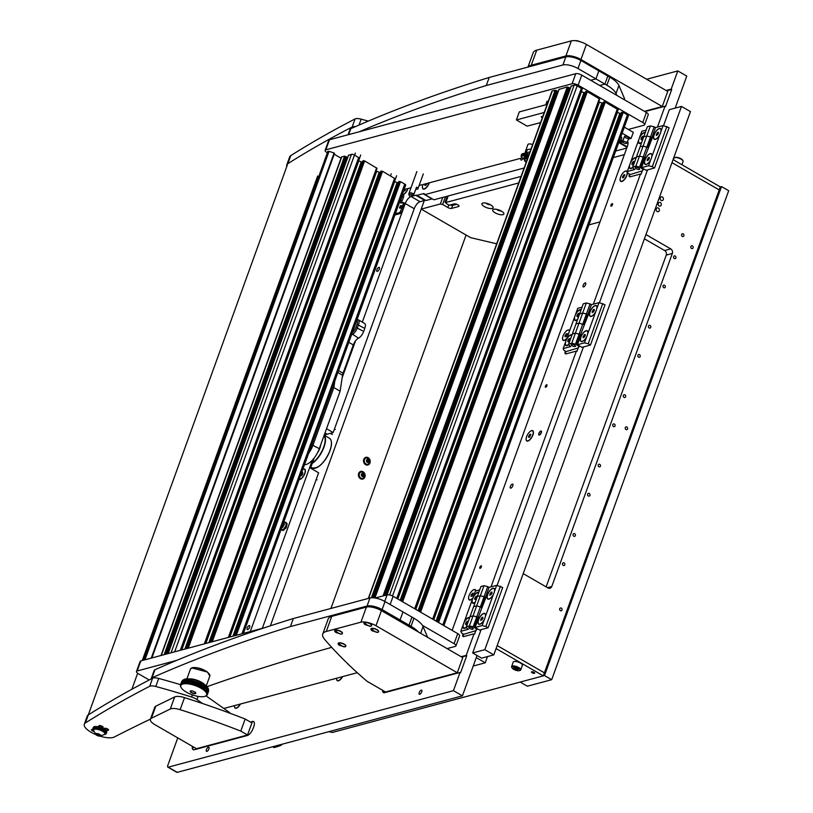 <?xml version="1.0" encoding="UTF-8"?>
<svg xmlns="http://www.w3.org/2000/svg" width="813" height="813" viewBox="0 0 813 813"><rect width="100%" height="100%" fill="white"/><g stroke="black" fill="none" stroke-linecap="round" stroke-linejoin="round"><path stroke-width="1.22" d="M612.169 203.657A1.433 0.6 -60 0 0 611.061 204.856A1.433 0.6 -60 0 0 611 206.146A1.433 0.6 -60 0 0 611.254 206.167A1.433 0.6 -60 0 0 612.372 204.957A1.433 0.6 -60 0 0 612.433 203.677A1.433 0.6 -60 0 0 612.169 203.657M546.61 384.752A1.433 0.6 -60 0 0 545.503 385.951A1.433 0.6 -60 0 0 545.442 387.242A1.433 0.6 -60 0 0 545.706 387.262A1.433 0.6 -60 0 0 546.814 386.053A1.433 0.6 -60 0 0 546.875 384.773A1.433 0.6 -60 0 0 546.61 384.752M481.062 565.848A1.433 0.6 -60 0 0 479.944 567.047A1.433 0.6 -60 0 0 479.883 568.338A1.433 0.6 -60 0 0 480.148 568.358A1.433 0.6 -60 0 0 481.255 567.149A1.433 0.6 -60 0 0 481.316 565.868A1.433 0.6 -60 0 0 481.062 565.848M208.413 747.269A2.348 0.986 -60 0 0 206.583 749.24A2.348 0.986 -60 0 0 206.492 751.354A2.348 0.986 -60 0 0 206.919 751.385A2.348 0.986 -60 0 0 208.738 749.413A2.348 0.986 -60 0 0 208.839 747.299A2.348 0.986 -60 0 0 208.413 747.269M421.225 690.176A2.348 0.986 -60 0 0 419.406 692.158A2.348 0.986 -60 0 0 419.305 694.261A2.348 0.986 -60 0 0 419.732 694.302A2.348 0.986 -60 0 0 421.551 692.32A2.348 0.986 -60 0 0 421.652 690.207A2.348 0.986 -60 0 0 421.225 690.176M540.838 431.032A2.287 0.965 -60 0 0 539.06 432.963A2.287 0.965 -60 0 0 538.968 435.026A2.287 0.965 -60 0 0 539.385 435.057A2.287 0.965 -60 0 0 541.153 433.126A2.287 0.965 -60 0 0 541.255 431.063A2.287 0.965 -60 0 0 540.838 431.032M378.828 267.386A2.287 0.965 -60 0 0 377.049 269.316A2.287 0.965 -60 0 0 376.958 271.379A2.287 0.965 -60 0 0 377.374 271.41A2.287 0.965 -60 0 0 379.143 269.479A2.287 0.965 -60 0 0 379.244 267.416A2.287 0.965 -60 0 0 378.828 267.386M249.174 625.553A2.287 0.965 -60 0 0 247.396 627.484A2.287 0.965 -60 0 0 247.304 629.547A2.287 0.965 -60 0 0 247.721 629.577A2.287 0.965 -60 0 0 249.489 627.646A2.287 0.965 -60 0 0 249.591 625.583A2.287 0.965 -60 0 0 249.174 625.553M585.126 282.894A2.287 0.965 -60 0 0 583.358 284.824A2.287 0.965 -60 0 0 583.256 286.887A2.287 0.965 -60 0 0 583.673 286.918A2.287 0.965 -60 0 0 585.451 284.987A2.287 0.965 -60 0 0 585.543 282.924A2.287 0.965 -60 0 0 585.126 282.894M512.292 484.111A2.287 0.965 -60 0 0 510.513 486.042A2.287 0.965 -60 0 0 510.422 488.105A2.287 0.965 -60 0 0 510.838 488.135A2.287 0.965 -60 0 0 512.607 486.204A2.287 0.965 -60 0 0 512.708 484.142A2.287 0.965 -60 0 0 512.292 484.111M429.071 182.884A5.721 2.419 -60 0 1 424.173 188.829A5.721 2.419 -60 0 1 423.136 188.748A5.721 2.419 -60 0 1 422.994 184.521A5.945 2.51 -60 0 0 424.193 189.083A5.945 2.51 -60 0 0 424.467 188.992A5.945 2.51 -60 0 0 429.315 182.823M240.191 704.099A5.721 2.419 -60 0 1 236.248 707.971A5.721 2.419 -60 0 1 235.211 707.889A5.721 2.419 -60 0 1 234.561 705.613A5.945 2.51 -60 0 0 236.268 708.225A5.945 2.51 -60 0 0 236.542 708.133A5.945 2.51 -60 0 0 240.455 704.028M303.971 469.142L302.802 469.416A5.945 2.51 -60 0 0 302.782 469.426A22.866 9.654 -60 0 0 302.995 469.375M299.113 479.558A5.945 2.51 -60 0 0 299.845 479.518A5.945 2.51 -60 0 0 300.119 479.426A5.945 2.51 -60 0 0 303.91 475.544A5.945 2.51 -60 0 0 305.383 470.31A5.945 2.51 -60 0 0 304.418 469.02M524.558 159.937A5.945 2.51 -60 0 0 526.346 161.685A5.945 2.51 -60 0 0 526.428 161.655A5.721 2.419 -60 0 1 525.554 161.502A5.721 2.419 -60 0 1 525.432 161.411M336.684 678.215A5.945 2.51 -60 0 0 338.421 680.816A5.945 2.51 -60 0 0 338.696 680.735A5.945 2.51 -60 0 0 342.608 676.629M620.644 176.909A5.945 2.51 -60 0 0 621.843 181.482A5.945 2.51 -60 0 0 622.118 181.39A5.945 2.51 -60 0 0 625.908 177.508A5.945 2.51 -60 0 0 627.382 172.285A5.945 2.51 -60 0 0 625.634 171.015A5.945 2.51 -60 0 0 622.758 173.24M475.656 590.98A5.721 2.419 -60 0 0 475.005 589.781L475.27 589.933A5.721 2.419 -60 0 1 475.89 590.909A5.945 2.51 -60 0 0 475.879 590.807A5.945 2.51 -60 0 0 474.121 589.547A5.945 2.51 -60 0 0 471.255 591.773M469.142 595.441A5.945 2.51 -60 0 0 470.331 600.014A5.945 2.51 -60 0 0 470.605 599.923A5.945 2.51 -60 0 0 472.78 598.277M569.659 330.627A5.945 2.51 -60 0 0 568.084 329.976A5.945 2.51 -60 0 0 565.218 332.202M563.104 335.871A5.945 2.51 -60 0 0 564.303 340.444A5.945 2.51 -60 0 0 564.568 340.352A5.945 2.51 -60 0 0 566.732 338.716M526.682 436.479A5.945 2.51 -60 0 0 527.881 441.053A5.945 2.51 -60 0 0 528.155 440.961A5.945 2.51 -60 0 0 531.946 437.079A5.945 2.51 -60 0 0 533.419 431.845A5.945 2.51 -60 0 0 531.661 430.585A5.945 2.51 -60 0 0 528.796 432.811M523.054 158.454A2.287 0.965 120 0 1 521.428 160.09A2.287 0.965 120 0 1 521.011 160.059A2.287 0.965 120 0 1 521.011 158.22M334.072 678.916A2.287 0.965 120 0 1 333.503 679.231A2.287 0.965 120 0 1 333.086 679.201A2.287 0.965 120 0 1 333.066 679.19M312.334 460.168L250.302 631.538M432.262 198.839A6.86 2.896 -60 0 0 432.028 198.89L425.961 200.516A6.86 2.896 -60 0 0 424.742 200.435L420.047 201.695A6.86 2.896 -60 0 0 414.213 208.717L405.24 203.524L362.313 322.111M355.525 340.871L342.131 377.842M405.24 203.524A6.86 2.896 120 0 1 411.073 196.512L420.047 201.695M424.742 200.435L415.768 195.252L411.073 196.512M415.768 195.252A6.86 2.896 120 0 1 416.988 195.333L423.055 193.707A6.86 2.896 120 0 1 424.305 193.799A6.86 2.896 120 0 1 424.935 194.612L524.131 167.996M622.717 141.96L620.065 142.671A6.86 2.896 -60 0 0 619.506 142.509M452.099 630.36A6.86 2.896 -60 0 0 452.587 629.16L627.443 146.147A6.86 2.896 -60 0 0 627.555 141.452M403.207 194.693A5.945 2.51 -60 0 0 408.024 188.535M253.839 721.731A6.86 2.896 -60 0 0 252.884 721.751L250.292 721.995M252.345 721.446A6.86 2.896 120 0 1 253.595 721.538A6.86 2.896 120 0 1 253.808 726.497L253.077 728.509A6.86 2.896 120 0 1 247.243 735.531L194.348 749.718A6.86 2.896 120 0 1 193.098 749.627A6.86 2.896 120 0 1 192.407 746.354M675.176 108.109L686.761 76.097L677.788 70.914L671.192 89.125L666.111 90.487M677.788 70.914L646.681 79.257M177.762 737.889L167.773 765.48A2.287 0.965 -60 0 0 167.844 767.126A2.287 0.965 -60 0 0 168.261 767.167L453.441 690.664L462.414 695.847L477.028 655.491L476.255 657.615L485.229 662.808L473.217 666.03M382.577 690.267A6.86 2.896 120 0 0 383.39 692.585A6.86 2.896 120 0 0 384.64 692.676L460.036 672.453L453.441 690.664M463.024 633.845L462.953 634.059A3.435 1.453 -60 0 0 463.054 636.538A3.435 1.453 -60 0 0 463.684 636.589L474.02 633.815L466.225 655.349L461.144 656.711M565.37 351.135L565.289 351.348A3.435 1.453 -60 0 0 565.401 353.828A3.435 1.453 -60 0 0 566.021 353.879L576.356 351.104L491.022 586.854M629.465 174.063L629.394 174.277A3.435 1.453 -60 0 0 629.496 176.756A3.435 1.453 -60 0 0 630.126 176.807L640.461 174.033L593.358 304.143M644.912 111.615L665.004 106.229L657.463 127.072M665.004 106.229L665.542 106.533L671.731 89.43L666.65 90.802M168.261 767.167L177.244 772.35L462.414 695.847M177.244 772.35A2.287 0.965 120 0 1 176.828 772.32L167.844 767.126M626.742 148.068L615.675 151.035M521.082 176.411L433.908 199.795L424.935 194.612M414.213 208.717L333.178 432.567L326.531 428.725M324.987 432.983L327.1 434.203L333.178 432.567M327.1 434.203A22.866 9.654 -60 0 0 324.397 435.331M314.133 458.054L310.536 468.136L318.615 472.8L262.314 628.317M620.065 142.671L627.209 146.797M460.036 672.453L460.575 672.758L466.764 655.654L466.225 655.349M671.731 89.43L671.192 89.125M640.461 174.033L641 174.348L642.25 170.882M576.356 351.104L576.895 351.419L578.155 347.954M474.02 633.815L474.558 634.13L475.808 630.664M630.004 174.378L629.933 174.592A3.435 1.453 -60 0 0 629.811 176.848M565.909 351.45L565.828 351.663A3.435 1.453 -60 0 0 565.706 353.919M463.562 634.16L463.491 634.374A3.435 1.453 -60 0 0 463.369 636.63M425.961 200.516L416.988 195.333M383.116 690.583A6.86 2.896 -60 0 0 383.675 692.706M466.764 655.654L461.682 657.026M252.884 721.751L250.831 722.3M192.945 746.669A6.86 2.896 -60 0 0 193.382 749.749M348.086 134.765L350.027 129.399A8.008 2.825 19.9 0 1 350.83 128.647A3430.941 1211.482 19.9 0 1 489.202 77.459L486.286 85.507A3430.941 1211.482 19.9 0 0 359.143 131.797M599.699 85.477L604.902 84.085L577.972 68.526A11.433 4.035 -160.1 0 0 562.921 64.969L486.286 85.507M562.921 64.969L565.838 56.92L489.202 77.459M565.838 56.92A11.433 4.035 19.9 0 1 580.889 60.477L577.972 68.526M604.902 84.085L607.809 76.036L580.889 60.477M624.313 99.704L624.618 98.871L618.927 85.477L616.02 93.525A22.876 8.079 -160.1 0 0 606.884 85.233L595.929 78.902L590.726 80.294M616.793 95.365L616.02 93.525M606.884 85.233L609.801 77.184L598.835 70.853L595.929 78.902M609.801 77.184A22.876 8.079 19.9 0 1 618.927 85.477M331.745 647.412A22.876 8.079 -160.1 0 0 330.444 647.707A4574.588 1615.309 -160.1 0 0 207.051 686.67M151.188 678.957A8.008 2.825 19.9 0 1 151.248 678.52L154.165 670.471A8.008 2.825 19.9 0 1 154.958 669.719A3430.941 1211.482 19.9 0 1 293.341 618.53L290.424 626.579A3430.941 1211.482 19.9 0 0 152.051 677.768L154.958 669.719M151.248 678.52A8.008 2.825 19.9 0 1 152.051 677.768M407.333 625.614L409.03 625.156L382.11 609.598A11.433 4.035 -160.1 0 0 367.049 606.041L290.424 626.579M367.049 606.041L369.966 597.992L293.341 618.53M369.966 597.992A11.433 4.035 19.9 0 1 385.027 601.549L382.11 609.598M409.03 625.156L411.947 617.108L385.027 601.549M418.471 632.047A22.876 8.079 -160.1 0 0 411.022 626.305L400.057 619.973L398.36 620.431M411.022 626.305L413.939 618.256L402.974 611.925L400.057 619.973M413.939 618.256A22.876 8.079 19.9 0 1 423.065 626.549L420.626 633.297M427.648 637.351L423.065 626.549M368.259 121.117A343.096 121.147 -160.1 0 0 361.155 119.155A8.008 2.825 -160.1 0 0 355.068 118.942A3430.941 1211.482 -160.1 0 0 290.759 155.629A16.697 5.894 -160.1 0 0 289.672 156.889L286.765 164.937A16.697 5.894 -160.1 0 0 286.776 166.574M355.352 126.655A8.008 2.825 -160.1 0 0 352.151 126.991A3430.941 1211.482 -160.1 0 0 287.853 163.677A16.697 5.894 -160.1 0 0 286.765 164.937M317.09 177.569A4574.588 1615.309 19.9 0 1 318.676 176.756M99.095 725.623A2.287 0.803 -160.1 0 0 98.83 725.846A2.287 0.803 -160.1 0 0 100.304 727.229A2.287 0.803 -160.1 0 0 102.875 727.635A2.287 0.803 -160.1 0 0 103.139 727.401A2.287 0.803 -160.1 0 0 101.666 726.029A2.287 0.803 -160.1 0 0 99.095 725.623M104.491 728.296A2.287 0.803 -160.1 0 0 104.237 728.529A2.287 0.803 -160.1 0 0 105.71 729.901A2.287 0.803 -160.1 0 0 108.281 730.308A2.287 0.803 -160.1 0 0 108.536 730.084A2.287 0.803 -160.1 0 0 107.062 728.702A2.287 0.803 -160.1 0 0 104.491 728.296M92.967 729.485A2.287 0.803 -160.1 0 0 91.727 729.495A2.287 0.803 -160.1 0 0 91.473 729.728A2.287 0.803 -160.1 0 0 93.759 731.395M180.557 684.668A343.096 121.147 -160.1 0 0 158.698 678.438A8.008 2.825 -160.1 0 0 152.61 678.225A3430.941 1211.482 -160.1 0 0 88.302 714.912A16.697 5.894 -160.1 0 0 87.215 716.172L84.308 724.22A16.697 5.894 -160.1 0 0 95.812 734.596M202.518 703.509L196.959 699.566A8.008 2.825 -160.1 0 0 191.634 697.026A343.096 121.147 -160.1 0 0 155.791 686.487A8.008 2.825 -160.1 0 0 149.694 686.274A3430.941 1211.482 -160.1 0 0 85.395 722.96A16.697 5.894 -160.1 0 0 84.308 724.22M100.223 736.192A16.697 5.894 -160.1 0 0 113.83 737.239A16.697 5.894 -160.1 0 0 114.298 737.025A4574.588 1615.309 19.9 0 1 150.466 719.109M230.486 713.428A11.433 4.035 -160.1 0 0 228.727 711.954L206.014 695.867M628.286 129.45L643.906 125.253A4.573 1.616 -160.1 0 0 644.618 124.735A4.573 1.616 -160.1 0 0 642.748 122.529L578.124 85.182A4.573 1.616 -160.1 0 0 572.108 83.759L325.84 149.816A4.573 1.616 -160.1 0 0 325.129 150.334A4.573 1.616 -160.1 0 0 326.999 152.549L327.365 152.753M404.081 189.592L411.012 187.732M419.102 185.567L522.078 157.935M642.748 122.529L646.386 112.468L581.773 75.121L578.124 85.182M572.108 83.759L575.746 73.698L329.478 139.755L325.84 149.816M646.386 112.468A4.573 1.616 19.9 0 1 648.256 114.674L644.618 124.735M325.129 150.334L328.767 140.273A4.573 1.616 19.9 0 1 329.478 139.755M575.746 73.698A4.573 1.616 19.9 0 1 581.773 75.121M176.777 660.349L137.184 670.969A4.573 1.616 -160.1 0 0 136.472 671.487A4.573 1.616 -160.1 0 0 138.342 673.703L149.216 679.983M223.829 708.489L357.283 672.686M447.099 648.591L455.25 646.406A4.573 1.616 -160.1 0 0 455.961 645.888A4.573 1.616 -160.1 0 0 454.091 643.683L422.435 625.38M454.091 643.683L457.739 633.622L393.116 596.275L390.138 604.496M384.732 601.376L387.09 594.852L375.26 598.022M264.489 627.738L140.832 660.908L137.184 670.969M457.739 633.622A4.573 1.616 19.9 0 1 459.609 635.827L455.961 645.888M136.472 671.487L140.121 661.426A4.573 1.616 19.9 0 1 140.832 660.908M387.09 594.852A4.573 1.616 19.9 0 1 393.116 596.275M367.049 681.294L385.535 691.985L457.292 672.737L462.749 657.646L381.439 610.644L375.972 625.736A11.433 4.035 -160.1 0 0 360.921 622.179L326.287 631.467A22.876 8.079 -160.1 0 0 322.731 634.059A22.876 8.079 -160.1 0 0 324.509 639.231A457.455 161.533 19.9 0 0 367.049 681.294M457.292 672.737L375.972 625.736M360.921 622.179L366.378 607.087L331.745 616.376L326.287 631.467M366.378 607.087A11.433 4.035 19.9 0 1 381.439 610.644M322.731 634.059L328.188 618.967A22.876 8.079 19.9 0 1 331.745 616.376M644.384 111.31L662.26 106.513L667.727 91.422L586.407 44.42L580.939 59.512A11.433 4.035 -160.1 0 0 565.889 55.955L531.255 65.243A22.876 8.079 -160.1 0 0 528.155 67.022M662.26 106.513L580.939 59.512M565.889 55.955L571.356 40.863L536.722 50.152L531.255 65.243M571.468 57.012A1.89 0.671 19.9 0 1 573.531 57.479M571.356 40.863A11.433 4.035 19.9 0 1 586.407 44.42M527.972 67.062L533.165 52.743A22.876 8.079 19.9 0 1 536.722 50.152M155.801 706.172L151.431 718.245A11.433 4.035 -160.1 0 0 150.415 719.261L154.785 707.188A11.433 4.035 19.9 0 1 155.801 706.172L174.663 696.934A11.433 4.035 19.9 0 1 184.51 697.615L180.14 709.688A343.096 121.147 19.9 0 1 240.79 731.1L245.16 719.027A343.096 121.147 -160.1 0 0 184.51 697.615M245.16 719.027L251.908 722.92L247.538 734.993L196.461 748.702L155.08 724.779A11.433 4.035 -160.1 0 1 150.415 719.261M240.79 731.1L247.538 734.993M151.431 718.245L170.293 709.007L174.663 696.934M180.14 709.688A11.433 4.035 -160.1 0 0 170.293 709.007M356.978 319.712L357.029 319.692A6.86 2.896 120 0 1 358.279 319.783A6.86 2.896 120 0 1 358.492 324.743L357.405 327.761A6.86 2.896 120 0 1 352.212 334.529A6.86 2.896 -60 0 0 351.45 334.997M352.324 332.568A5.721 2.419 -60 0 0 355.901 327.405L363.685 331.399L364.783 328.381L356.988 324.387A5.721 2.419 -60 0 0 356.785 320.241M355.901 327.405L356.988 324.387M358.279 319.783L364.57 323.411A6.86 2.896 120 0 1 364.783 328.381M363.685 331.399A6.86 2.896 120 0 1 358.492 338.167A6.86 2.896 -60 0 0 353.299 344.936L343.056 373.208A6.86 2.896 -60 0 0 342.537 375.22L340.119 391.185L319.316 448.674A15.437 6.524 -60 0 1 304.529 464.609M334.854 380.84L333.838 387.557L340.119 391.185M332.476 387.395L333.838 387.557L313.025 445.046A15.437 6.524 120 0 1 308.564 453.451M317.517 452.729A9.726 4.106 -60 0 0 319.56 448.888A9.726 4.106 -60 0 0 320.637 445.026A9.726 4.106 120 0 1 319.844 448.136A9.726 4.106 120 0 1 317.517 452.729M314.184 468.359A2.348 0.986 -60 0 0 314.275 468.42A2.348 0.986 -60 0 0 314.702 468.451A2.348 0.986 -60 0 0 315.139 468.237M360.505 478.735A3.963 3.313 75 0 0 364.885 477.048A3.963 3.313 75 0 0 363.035 471.753A3.963 3.313 75 0 0 358.655 473.451A3.963 3.313 75 0 0 360.505 478.735M365.606 464.65A3.963 3.313 75 0 0 369.976 462.963A3.963 3.313 75 0 0 368.126 457.668A3.963 3.313 75 0 0 363.757 459.365A3.963 3.313 75 0 0 365.606 464.65M272.609 746.771L274.001 747.574L277.65 746.588L276.257 745.785M277.65 746.588L281.44 745.135L281.735 744.322M330.911 608.459L466.083 235.048M270.363 625.807L424.305 200.557L421.205 209.104L440.361 203.972L442.729 197.427M364.153 461.449A1.941 1.626 75 0 0 364.376 462.272M359.051 475.534A1.941 1.626 75 0 0 359.275 476.357M484.355 206.604A5.945 2.104 -160.1 0 0 490.778 208.575A5.945 2.104 -160.1 0 0 492.963 206.878A5.945 2.104 -160.1 0 0 490.676 204.906A5.945 2.104 -160.1 0 0 482.607 203.128A5.945 2.104 -160.1 0 0 484.355 206.604M485.879 203.118A3.14 1.108 -160.1 0 0 486.733 203.738A3.14 1.108 -160.1 0 0 490.452 204.774M495.127 212.823A5.945 2.104 -160.1 0 0 501.55 214.805A5.945 2.104 -160.1 0 0 503.735 213.108A5.945 2.104 -160.1 0 0 501.448 211.126A5.945 2.104 -160.1 0 0 493.379 209.358A5.945 2.104 -160.1 0 0 495.127 212.823M496.652 209.348A3.14 1.108 -160.1 0 0 497.505 209.957A3.14 1.108 -160.1 0 0 501.225 211.004M445.443 196.705L442.618 204.5L447.831 207.508A2.856 1.006 -160.1 0 0 451.591 208.402L458.583 206.522A2.856 1.006 -160.1 0 0 459.03 206.197A2.856 1.006 -160.1 0 0 457.861 204.815A2.856 1.006 -160.1 0 0 454.091 203.931L449.233 205.232L446.266 203.524L445.839 202.498L518.714 182.945M496.692 243.809L470.575 237.64L421.205 209.104M588.947 224.876L600.014 221.898M496.082 648.571L543.297 675.867L719.21 189.927L671.985 162.63L719.21 189.927L720.298 186.909L721.517 186.584L544.517 675.542L551.692 679.688L527.373 686.213L520.198 682.066L544.517 675.542M613.307 157.57L624.384 154.602M442.618 204.5L440.361 203.972M448.207 195.963L445.839 202.498M445.798 196.604L447.831 196.98M446.876 197.234L445.057 202.264L445.951 202.783M450.046 205.018A2.856 1.006 -160.1 0 0 452.678 205.384L456.733 204.297M673.083 159.612L720.298 186.909M532.169 672.778A1.717 0.61 -160.1 0 0 534.69 673.113A1.717 0.61 -160.1 0 0 533.989 672.29A1.717 0.61 -160.1 0 0 531.468 671.945A1.717 0.61 -160.1 0 0 532.169 672.778M544.395 672.849L497.17 645.552L544.395 672.849M328.899 731.67L332.304 732.472L543.297 675.867M659.14 205.943A1.941 1.626 75 0 0 660.38 202.528A1.941 1.626 75 0 0 659.14 205.943M661.152 200.415A1.941 1.626 75 0 0 662.382 196.99A1.941 1.626 75 0 0 661.152 200.415M657.138 211.482A1.941 1.626 75 0 0 658.378 208.057A1.941 1.626 75 0 0 657.138 211.482M560.401 610.634A1.433 1.189 75 0 0 561.316 608.114A1.433 1.189 75 0 0 560.401 610.634M625.959 429.538A1.433 1.189 75 0 0 626.874 427.018A1.433 1.189 75 0 0 625.959 429.538M691.517 248.443A1.433 1.189 75 0 0 692.422 245.922A1.433 1.189 75 0 0 691.517 248.443M675.867 257.945A1.433 1.189 75 0 0 673.621 256.644A1.433 1.189 75 0 0 675.867 257.945M665.298 287.121A1.433 1.189 75 0 0 663.062 285.82A1.433 1.189 75 0 0 665.298 287.121M650.735 327.365A1.433 1.189 75 0 0 648.489 326.064A1.433 1.189 75 0 0 650.735 327.365M640.177 356.541A1.433 1.189 75 0 0 637.931 355.24A1.433 1.189 75 0 0 640.177 356.541M625.604 396.785A1.433 1.189 75 0 0 623.358 395.484A1.433 1.189 75 0 0 625.604 396.785M615.045 425.961A1.433 1.189 75 0 0 612.799 424.66A1.433 1.189 75 0 0 615.045 425.961M600.472 466.205A1.433 1.189 75 0 0 598.236 464.904A1.433 1.189 75 0 0 600.472 466.205M589.913 495.381A1.433 1.189 75 0 0 587.667 494.08A1.433 1.189 75 0 0 589.913 495.381M575.35 535.625A1.433 1.189 75 0 0 573.104 534.324A1.433 1.189 75 0 0 575.35 535.625M564.781 564.801A1.433 1.189 75 0 0 562.535 563.5A1.433 1.189 75 0 0 564.781 564.801M683.875 235.811A1.433 1.189 75 0 0 681.629 234.51A1.433 1.189 75 0 0 683.875 235.811M644.404 238.829L664.648 250.526A3.435 2.866 -105 0 1 666.254 255.099L546.143 586.874M523.206 573.622L547.992 587.941A3.435 2.866 75 0 0 549.974 588.236A3.435 2.866 75 0 0 551.783 586.488L672.331 253.473A3.435 2.866 75 0 0 670.725 248.89L645.949 234.571M484.822 649.699L493.796 654.892L481.631 658.154L472.658 652.961L484.822 649.699L681.487 106.412L690.461 111.605L493.796 654.892M681.487 106.412L669.323 109.674L663.54 125.659M647.534 169.866L599.445 302.731M583.439 346.938L497.099 585.441M481.093 629.648L472.658 652.961M487.485 656.579L485.229 662.808M721.517 186.584L728.692 190.73L551.692 679.688M151.238 658.113L334.082 153.027L329.031 151.309L144.968 659.8M151.868 657.951L334.55 153.301L334.082 153.027M341.247 158.301L334.214 154.236M143.688 660.146L327.883 151.32L329.031 151.309M166.614 653.987L346.572 156.99L344.59 156.177L341.734 156.95A2.287 0.803 -160.1 0 0 341.379 157.204L161.004 655.502M347.283 158.484L346.145 158.21L166.675 653.977L346.572 156.99M180.76 650.197L359.072 157.925L354.478 155.049A2.287 0.803 -160.1 0 0 351.46 154.338L348.513 155.374M362.466 162.072L361.257 161.777A3.435 1.209 -160.1 0 1 358.818 160.822L358.157 160.446M204.805 643.744L377.019 168.301L364.62 160.913L362.954 160.842M380.423 172.437L379.204 172.153A3.435 1.209 -160.1 0 1 376.765 171.197L376.104 170.821M228.849 637.301L394.966 178.677L382.567 171.289L380.901 171.218M398.37 182.813L397.151 182.529A3.435 1.209 -160.1 0 1 394.712 181.573L394.061 181.197M243.433 633.388L405.677 185.201A2.287 0.803 -160.1 0 0 404.742 184.094L400.514 181.665L398.848 181.594M368.319 598.429L551.915 91.229A2.287 0.803 19.9 0 1 552.271 90.975L555.137 90.202L557.108 91.015L373.614 597.809M556.671 92.235L557.82 92.509M559.049 89.4L567.291 86.94L569.263 87.753L385.514 595.268M569.263 87.753L385.555 595.258L568.846 88.973L569.984 89.247M571.204 86.137L574.161 85.101A2.287 0.803 19.9 0 1 577.179 85.812L581.773 88.688L397.09 598.571M580.858 91.208L581.519 91.584A3.435 1.209 -160.1 0 0 583.947 92.54L585.167 92.834M585.655 91.605L587.321 91.676L599.72 99.064L415.047 608.947M598.805 101.584L599.466 101.96A3.435 1.209 -160.1 0 0 601.905 102.916L603.124 103.21M603.602 101.981L605.268 102.052L617.667 109.44L432.994 619.323M616.762 111.96L617.413 112.336A3.435 1.209 -160.1 0 0 619.852 113.292L621.071 113.586M621.549 112.357L623.215 112.428L627.433 114.867A2.287 0.803 19.9 0 1 628.368 115.964L443.888 625.614M415.789 189.175A3.435 1.209 19.9 0 0 417.923 188.809A3.435 1.209 19.9 0 0 416.52 187.142L414.051 193.992A3.435 1.209 19.9 0 0 409 193.311L416.866 171.573M408.878 194.754A3.059 1.077 -160.1 0 0 410.159 196.126L413.411 195.252A3.059 1.077 -160.1 0 0 410.453 194.256A3.059 1.077 -160.1 0 0 408.878 194.754L408.969 193.433A3.435 1.209 19.9 0 1 409 193.311M413.411 195.252L414.051 193.992M542.322 117.743A1.829 0.65 19.9 0 1 542.078 117.611A1.829 0.65 19.9 0 1 541.336 116.726A1.829 0.65 19.9 0 1 542.738 116.584M547.139 104.43L519.304 111.899L516.387 119.948L544.232 112.479M540.574 122.57L527.159 126.167L516.387 119.948M575.279 40.701A4.065 1.433 19.9 0 1 576.254 40.65A4.065 1.433 19.9 0 1 579.842 41.646M364.905 624.475L369.854 626.274A4.065 1.433 -160.1 0 0 370.941 626.193A4.065 1.433 -160.1 0 0 371.571 625.736A4.065 1.433 -160.1 0 0 369.915 623.774A4.065 1.433 -160.1 0 0 364.57 622.504A4.065 1.433 -160.1 0 0 363.929 622.971A4.065 1.433 -160.1 0 0 364.905 624.475A4.065 1.433 -160.1 0 0 365.596 624.933M371.602 625.624A4.065 1.433 -160.1 0 0 371.663 625.512A4.065 1.433 -160.1 0 0 369.996 623.541A4.065 1.433 -160.1 0 0 364.011 622.748A4.065 1.433 -160.1 0 0 363.98 622.86M180.598 684.597L180.872 685.471A13.719 4.848 19.9 0 0 180.75 685.948L180.374 685.471A14.299 5.051 19.9 0 0 180.374 685.593L180.76 686.467A13.719 4.848 19.9 0 1 180.75 685.948L180.425 685.074A14.299 5.051 19.9 0 1 180.445 684.953L181.177 682.94A14.299 5.051 19.9 0 1 181.208 682.839A14.299 5.051 19.9 0 1 181.329 682.585L180.598 684.597A14.299 5.051 19.9 0 1 180.659 684.495L181.39 682.483A14.299 5.051 19.9 0 1 181.655 682.158L180.923 684.17A14.299 5.051 19.9 0 1 181.014 684.079L181.736 682.066A14.299 5.051 19.9 0 1 182.102 681.782L181.37 683.794A14.299 5.051 19.9 0 1 181.492 683.723L182.224 681.711A14.299 5.051 19.9 0 1 182.681 681.477L181.96 683.489A14.299 5.051 19.9 0 1 182.102 683.428L182.834 681.416A14.299 5.051 19.9 0 1 183.392 681.233L182.661 683.245A14.299 5.051 19.9 0 1 182.834 683.205L183.565 681.192A14.299 5.051 19.9 0 1 184.205 681.06L183.484 683.072A14.299 5.051 19.9 0 1 183.677 683.042L184.409 681.03A14.299 5.051 19.9 0 1 185.14 680.948L184.409 682.961A14.299 5.051 19.9 0 1 184.632 682.95L185.354 680.938A14.299 5.051 19.9 0 1 186.157 680.908L185.435 682.92A14.299 5.051 19.9 0 1 185.679 682.92L186.401 680.908A14.299 5.051 19.9 0 1 187.275 680.938L186.543 682.95A14.299 5.051 19.9 0 1 186.807 682.971L187.529 680.959A14.299 5.051 19.9 0 1 188.464 681.04L187.732 683.052A14.299 5.051 19.9 0 1 188.006 683.083L188.738 681.07A14.299 5.051 19.9 0 1 189.714 681.213L188.982 683.225A14.299 5.051 19.9 0 1 189.277 683.266L189.998 681.253A14.299 5.051 19.9 0 1 191.014 681.446L190.283 683.459A14.299 5.051 19.9 0 1 190.588 683.52L191.309 681.507A14.299 5.051 19.9 0 1 192.356 681.741L191.624 683.753A14.299 5.051 19.9 0 1 191.929 683.835L192.661 681.822A14.299 5.051 19.9 0 1 193.718 682.107L192.986 684.119A14.299 5.051 19.9 0 1 193.291 684.2L194.022 682.188A14.299 5.051 19.9 0 1 195.09 682.524L194.358 684.536A14.299 5.051 19.9 0 1 194.673 684.637L195.394 682.625A14.299 5.051 19.9 0 1 196.451 682.991L195.73 685.003A14.299 5.051 19.9 0 1 196.035 685.115L196.766 683.103A14.299 5.051 19.9 0 1 197.803 683.509L197.081 685.522A14.299 5.051 19.9 0 1 197.376 685.644L198.108 683.631A14.299 5.051 19.9 0 1 199.124 684.068L198.392 686.081A14.299 5.051 19.9 0 1 198.687 686.223L199.409 684.211A14.299 5.051 19.9 0 1 200.394 684.678L199.663 686.69A14.299 5.051 19.9 0 1 199.947 686.822L200.669 684.81A14.299 5.051 19.9 0 1 201.604 685.308L200.882 687.32A14.299 5.051 19.9 0 1 201.146 687.463L201.868 685.45A14.299 5.051 19.9 0 1 202.742 685.959L202.02 687.971A14.299 5.051 19.9 0 1 202.264 688.123L202.996 686.111A14.299 5.051 19.9 0 1 203.809 686.629L203.077 688.641A14.299 5.051 19.9 0 1 203.301 688.804L204.033 686.792A14.299 5.051 19.9 0 1 204.764 687.32L204.043 689.333A14.299 5.051 19.9 0 1 204.144 689.404A14.299 5.051 19.9 0 1 204.246 689.485L204.978 687.473A14.299 5.051 19.9 0 1 205.628 688.001L204.896 690.013A14.299 5.051 19.9 0 1 205.079 690.176L205.811 688.164A14.299 5.051 19.9 0 1 206.38 688.692L205.648 690.704A14.299 5.051 19.9 0 1 205.801 690.857L206.532 688.845A14.299 5.051 19.9 0 1 207 689.363L206.278 691.375A14.299 5.051 19.9 0 1 206.4 691.528L207.132 689.515A14.299 5.051 19.9 0 1 207.508 690.024L206.776 692.036A14.299 5.051 19.9 0 1 206.868 692.188L207.6 690.176A14.299 5.051 19.9 0 1 207.874 690.664L207.142 692.676A14.299 5.051 19.9 0 1 207.213 692.808L207.935 690.796A14.299 5.051 19.9 0 1 208.108 691.263L207.376 693.276A14.299 5.051 19.9 0 1 207.417 693.408L208.138 691.396A14.299 5.051 19.9 0 1 208.199 691.833L207.478 693.845A14.299 5.051 19.9 0 1 207.478 693.967L208.209 691.954A14.299 5.051 19.9 0 1 208.158 692.361L207.427 694.373A14.299 5.051 19.9 0 1 207.396 694.485L208.128 692.473A14.299 5.051 19.9 0 1 208.098 692.574A14.299 5.051 19.9 0 1 208.057 692.676M207.376 694.495L207.244 694.851A14.299 5.051 19.9 0 1 207.183 694.952L206.36 695.4A13.719 4.848 19.9 0 1 205.974 695.776A13.719 4.848 19.9 0 1 205.465 696.091A13.719 4.848 19.9 0 1 205.069 696.263A13.719 4.848 19.9 0 1 204.835 696.355A13.719 4.848 19.9 0 1 204.083 696.548A13.719 4.848 19.9 0 1 203.24 696.68A13.719 4.848 19.9 0 1 202.285 696.741A13.719 4.848 19.9 0 1 201.248 696.741A13.719 4.848 19.9 0 1 200.14 696.67A13.719 4.848 19.9 0 1 198.961 696.528A13.719 4.848 19.9 0 1 197.732 696.335A13.719 4.848 19.9 0 1 196.451 696.07A13.719 4.848 19.9 0 1 195.15 695.745A13.719 4.848 19.9 0 1 193.84 695.369A13.719 4.848 19.9 0 1 192.518 694.932A13.719 4.848 19.9 0 1 191.218 694.454A13.719 4.848 19.9 0 1 189.937 693.926A13.719 4.848 19.9 0 1 188.697 693.367A13.719 4.848 19.9 0 1 187.508 692.767A13.719 4.848 19.9 0 1 186.39 692.148A13.719 4.848 19.9 0 1 185.344 691.507A13.719 4.848 19.9 0 1 184.378 690.857A13.719 4.848 19.9 0 1 183.514 690.196A13.719 4.848 19.9 0 1 182.752 689.536A13.719 4.848 19.9 0 1 182.102 688.875A13.719 4.848 19.9 0 1 181.573 688.235A13.719 4.848 19.9 0 1 181.177 687.625A13.719 4.848 19.9 0 1 181.167 687.615A13.719 4.848 19.9 0 1 180.903 687.026A13.719 4.848 19.9 0 1 180.76 686.467L180.496 685.877M207.01 695.044L206.929 695.278A14.299 5.051 19.9 0 1 206.837 695.359L206.472 695.643A14.299 5.051 19.9 0 1 206.36 695.715L205.892 695.948A14.299 5.051 19.9 0 1 205.75 696.009L204.835 696.355L205.75 696.009M204.043 689.333L203.108 689.597A13.719 4.848 19.9 0 1 203.555 689.922A13.719 4.848 19.9 0 1 203.972 690.257L204.246 689.485M190.882 692.32A2.978 1.047 19.9 0 1 190.547 690.948A2.978 1.047 19.9 0 1 195.13 692.198A2.978 1.047 19.9 0 1 195.73 692.828A2.978 1.047 19.9 0 1 194.327 693.652A2.978 1.047 19.9 0 1 190.882 692.32M190.699 690.908A2.744 0.965 -160.1 0 0 191.116 692.117A2.744 0.965 -160.1 0 0 194.185 693.326A2.744 0.965 -160.1 0 0 195.648 692.696M180.71 686.772L181.177 687.625L180.71 686.772A14.299 5.051 19.9 0 1 180.638 686.629L180.669 686.558M180.638 686.629L180.476 686.162A14.299 5.051 19.9 0 1 180.435 686.03M203.077 688.641L202.142 688.936A13.719 4.848 19.9 0 1 203.108 689.597L204.022 687.076L204.764 687.32M203.108 689.597L203.301 688.804M202.02 687.971L201.096 688.296A13.719 4.848 19.9 0 1 202.142 688.936L203.057 686.426L203.809 686.629M202.142 688.936L202.264 688.123M200.882 687.32L199.978 687.676A13.719 4.848 19.9 0 1 201.096 688.296L202.01 685.786L202.742 685.959M201.096 688.296L201.146 687.463M199.663 686.69L198.789 687.087A13.719 4.848 19.9 0 1 199.978 687.676L200.882 685.166L201.604 685.308M199.978 687.676L199.947 686.822M198.392 686.081L197.549 686.518A13.719 4.848 19.9 0 1 198.789 687.087L199.693 684.566L200.394 684.678M198.789 687.087L198.687 686.223M197.081 685.522L196.268 685.999A13.719 4.848 19.9 0 1 197.549 686.518L198.453 684.007L199.124 684.068M197.549 686.518L197.376 685.644M195.73 685.003L194.968 685.511A13.719 4.848 19.9 0 1 196.268 685.999L197.183 683.479L197.803 683.509M196.268 685.999L196.035 685.115M194.358 684.536L193.646 685.085A13.719 4.848 19.9 0 1 194.968 685.511L196.451 682.991M194.968 685.511L194.673 684.637M192.986 684.119L192.335 684.698A13.719 4.848 19.9 0 1 193.646 685.085L195.09 682.524M194.022 682.188L194.561 682.564M193.646 685.085L193.291 684.2M191.624 683.753L191.035 684.373A13.719 4.848 19.9 0 1 192.335 684.698L193.718 682.107M192.661 681.822L193.24 682.188M192.335 684.698L191.929 683.835M190.283 683.459L189.754 684.119A13.719 4.848 19.9 0 1 191.035 684.373L192.356 681.741M191.309 681.507L191.939 681.863M191.035 684.373L190.588 683.52M188.982 683.225L188.525 683.916A13.719 4.848 19.9 0 1 189.754 684.119L191.014 681.446M189.998 681.253L190.669 681.599M189.754 684.119L189.277 683.266M187.732 683.052L187.346 683.774A13.719 4.848 19.9 0 1 188.525 683.916L189.714 681.213M188.738 681.07L189.439 681.396M188.525 683.916L188.006 683.083M186.543 682.95L186.238 683.703A13.719 4.848 19.9 0 1 187.346 683.774L188.464 681.04M187.529 680.959L188.26 681.264M187.346 683.774L186.807 682.971M185.435 682.92L185.201 683.703A13.719 4.848 19.9 0 1 186.238 683.703L187.275 680.938M186.401 680.908L187.142 681.192M186.238 683.703L185.679 682.92M185.354 680.938L186.065 681.172M184.409 682.961L184.246 683.763A13.719 4.848 19.9 0 1 185.201 683.703L184.632 682.95M184.409 681.03L185.039 681.213M183.484 683.072L183.403 683.896A13.719 4.848 19.9 0 1 184.246 683.763L183.677 683.042M183.565 681.192L184.114 681.335M182.661 683.245L182.651 684.089A13.719 4.848 19.9 0 1 183.403 683.896L182.834 683.205M181.96 683.489L182.021 684.353A13.719 4.848 19.9 0 1 182.651 684.089L182.102 683.428M181.37 683.794L181.512 684.668A13.719 4.848 19.9 0 1 182.021 684.353L181.492 683.723M180.923 684.17L181.126 685.044A13.719 4.848 19.9 0 1 181.512 684.668L181.014 684.079M180.445 684.953L180.872 685.471A13.719 4.848 19.9 0 1 181.126 685.044L180.659 684.495M206.929 695.278L206.36 695.4A13.719 4.848 19.9 0 0 206.614 694.973L207.396 694.485M207.244 694.851L206.614 694.973A13.719 4.848 19.9 0 0 206.736 694.495L207.478 693.967M207.427 694.373L206.736 694.495A13.719 4.848 19.9 0 0 206.726 693.977L207.417 693.408M207.478 693.845L206.726 693.977A13.719 4.848 19.9 0 0 206.583 693.418L207.213 692.808M207.376 693.276L206.583 693.418A13.719 4.848 19.9 0 0 206.309 692.828L206.868 692.188M207.142 692.676L206.309 692.828A13.719 4.848 19.9 0 0 205.913 692.209L206.4 691.528M206.776 692.036L205.913 692.209A13.719 4.848 19.9 0 0 205.384 691.568L205.801 690.857M206.278 691.375L205.384 691.568A13.719 4.848 19.9 0 0 204.734 690.918L205.079 690.176M206.431 689.109L207 689.363M205.648 690.704L204.734 690.918A13.719 4.848 19.9 0 0 203.972 690.257L204.886 687.737L205.628 688.001M205.709 688.428L206.38 688.692M204.896 690.013L203.972 690.257M565.553 342.202L565.157 343.086A6.179 2.612 -60 0 0 566.976 345.647A6.179 2.612 -60 0 0 567.261 345.555A6.179 2.612 -60 0 0 568.876 344.478M572.027 334.865A6.179 2.612 -60 0 0 570.909 334.783A6.179 2.612 -60 0 0 566.641 338.98L566.376 339.895M574.659 317.05L574.263 317.934A6.179 2.612 -60 0 0 576.071 320.495A6.179 2.612 -60 0 0 576.356 320.403A6.179 2.612 -60 0 0 577.504 319.733M581.132 309.712A6.179 2.612 -60 0 0 580.015 309.631A6.179 2.612 -60 0 0 575.746 313.828L575.482 314.743M572.139 345.789A2.287 0.803 -160.1 0 0 575.513 346.247A2.287 0.803 -160.1 0 0 574.578 345.139A2.287 0.803 -160.1 0 0 571.204 344.682A2.287 0.803 -160.1 0 0 572.139 345.789M575.502 344.133L571.742 343.238L568.694 344.062L569.425 345.759L570.767 346.541L563.165 348.574L563.887 350.281L566.133 351.582L577.85 348.055A5.721 2.022 -160.1 0 0 578.734 347.415A5.721 2.022 -160.1 0 0 576.397 344.651L575.502 344.133L579.141 334.072L575.38 333.178L572.342 334.001L575.38 333.178L581.102 334.682L577.454 344.742L584.445 342.873L586.437 337.375A6.179 2.612 -60 0 1 582.454 341.48A6.179 2.612 -60 0 1 582.169 341.572A6.179 2.612 -60 0 1 580.858 337.019A6.179 2.612 -60 0 1 586.102 330.708A6.179 2.612 -60 0 1 587.931 332.019A6.179 2.612 -60 0 1 587.921 333.269L595.543 312.222A6.179 2.612 -60 0 1 591.559 316.328A6.179 2.612 -60 0 1 591.275 316.42A6.179 2.612 -60 0 1 589.964 311.867A6.179 2.612 -60 0 1 595.207 305.556A6.179 2.612 -60 0 1 597.027 306.867A6.179 2.612 -60 0 1 597.027 308.117L599.018 302.629L605.024 304.814L590.451 345.058L581.945 347.344L577.454 344.742M580.929 335.159A5.721 2.022 -160.1 0 0 580.045 334.59L579.141 334.072L586.427 313.95L582.667 313.056L579.618 313.879L582.667 313.056L588.378 314.56L580.492 334.844M571.742 343.238L586.305 302.995L590.065 303.889L586.427 313.95L587.321 314.468A5.721 2.022 -160.1 0 1 588.206 315.038M568.694 344.062L583.267 303.818L586.305 302.995M582.047 307.182L577.738 308.33L575.746 313.828M587.321 314.468L583.683 324.529L579.019 323.117L584.13 324.783M579.019 323.117L575.98 323.94L579.019 323.117M574.263 317.934L566.641 338.98M565.157 343.086L563.165 348.574M590.065 303.889L591.417 304.662L587.779 314.722M591.417 304.662L599.018 302.629M602.779 303.513L588.216 343.757L590.451 345.058M588.216 343.757L584.445 342.873M629.648 165.13L629.252 166.015A6.179 2.612 -60 0 0 631.071 168.576A6.179 2.612 -60 0 0 631.355 168.484A6.179 2.612 -60 0 0 632.971 167.407M636.122 157.793A6.179 2.612 -60 0 0 635.004 157.712A6.179 2.612 -60 0 0 630.736 161.909L630.481 162.824M638.754 139.978L638.357 140.862A6.179 2.612 -60 0 0 640.177 143.423A6.179 2.612 -60 0 0 640.461 143.332A6.179 2.612 -60 0 0 641.599 142.661M645.227 132.641A6.179 2.612 -60 0 0 644.109 132.56A6.179 2.612 -60 0 0 639.841 136.757L639.587 137.671M636.244 168.718A2.287 0.803 -160.1 0 0 639.607 169.175A2.287 0.803 -160.1 0 0 638.672 168.067A2.287 0.803 -160.1 0 0 635.309 167.61A2.287 0.803 -160.1 0 0 636.244 168.718M639.597 167.061L635.837 166.167L632.799 166.99L633.52 168.687L634.862 169.47L627.27 171.502L627.992 173.21L630.238 174.51L641.945 170.984A5.721 2.022 -160.1 0 0 642.839 170.344A5.721 2.022 -160.1 0 0 640.502 167.58L639.597 167.061L643.246 157L639.475 156.106L636.437 156.929L639.475 156.106L645.197 157.61L641.559 167.671L648.55 165.801L650.532 160.303A6.179 2.612 -60 0 1 646.559 164.409A6.179 2.612 -60 0 1 646.274 164.5A6.179 2.612 -60 0 1 644.953 159.948A6.179 2.612 -60 0 1 650.207 153.637A6.179 2.612 -60 0 1 652.026 154.948A6.179 2.612 -60 0 1 652.026 156.198L659.638 135.151A6.179 2.612 -60 0 1 655.664 139.257A6.179 2.612 -60 0 1 655.38 139.348A6.179 2.612 -60 0 1 654.059 134.795A6.179 2.612 -60 0 1 659.313 128.484A6.179 2.612 -60 0 1 661.132 129.795A6.179 2.612 -60 0 1 661.121 131.045L663.113 125.558L669.119 127.743L654.556 167.986L646.04 170.273L641.559 167.671M645.024 158.088A5.721 2.022 -160.1 0 0 644.14 157.519L643.246 157L650.522 136.879L646.762 135.984L643.723 136.808L646.762 135.984L652.483 137.488L644.587 157.773M635.837 166.167L650.4 125.924L654.17 126.818L650.522 136.879L651.426 137.397A5.721 2.022 -160.1 0 1 652.311 137.966M632.799 166.99L647.361 126.747L650.4 125.924M646.142 130.11L641.833 131.259L639.841 136.757M651.426 137.397L647.778 147.458L643.124 146.045L648.235 147.712M643.124 146.045L640.075 146.868L643.124 146.045M638.357 140.862L630.736 161.909M629.252 166.015L627.27 171.502M654.17 126.818L655.512 127.59L651.874 137.651M655.512 127.59L663.113 125.558M666.884 126.442L652.311 166.685L654.556 167.986M652.311 166.685L648.55 165.801M463.217 624.912L462.81 625.797A6.179 2.612 -60 0 0 464.63 628.358A6.179 2.612 -60 0 0 464.914 628.266A6.179 2.612 -60 0 0 466.54 627.189M469.68 617.575A6.179 2.612 -60 0 0 468.562 617.494A6.179 2.612 -60 0 0 464.304 621.691L464.04 622.606M472.323 599.76L471.916 600.644A6.179 2.612 -60 0 0 473.735 603.205A6.179 2.612 -60 0 0 474.02 603.114A6.179 2.612 -60 0 0 475.158 602.443M478.786 592.423A6.179 2.612 -60 0 0 477.668 592.342A6.179 2.612 -60 0 0 473.41 596.539L473.146 597.453M469.802 628.5A2.287 0.803 -160.1 0 0 473.166 628.957A2.287 0.803 -160.1 0 0 472.231 627.849A2.287 0.803 -160.1 0 0 468.867 627.392A2.287 0.803 -160.1 0 0 469.802 628.5M473.166 626.843L469.396 625.949L466.357 626.762L467.079 628.469L468.43 629.252L460.829 631.284L461.55 632.992L463.796 634.292L475.503 630.766A5.721 2.022 -160.1 0 0 476.398 630.126A5.721 2.022 -160.1 0 0 474.06 627.362L473.166 626.843L476.804 616.782L473.044 615.888L469.995 616.701L473.044 615.888L478.755 617.392L475.117 627.453L482.109 625.583L484.101 620.085A6.179 2.612 -60 0 1 480.117 624.191A6.179 2.612 -60 0 1 479.833 624.282A6.179 2.612 -60 0 1 478.511 619.73A6.179 2.612 -60 0 1 483.765 613.419A6.179 2.612 -60 0 1 485.585 614.73A6.179 2.612 -60 0 1 485.585 615.98L493.206 594.933A6.179 2.612 -60 0 1 489.223 599.039A6.179 2.612 -60 0 1 488.938 599.13A6.179 2.612 -60 0 1 487.617 594.577A6.179 2.612 -60 0 1 492.871 588.266A6.179 2.612 -60 0 1 494.69 589.577A6.179 2.612 -60 0 1 494.69 590.827L496.672 585.34L502.688 587.525L488.115 627.768L479.599 630.045L475.117 627.453M478.583 617.87A5.721 2.022 -160.1 0 0 477.698 617.301L476.804 616.782L484.091 596.661L480.32 595.766L477.282 596.579L480.32 595.766L486.042 597.27L478.146 617.555M469.396 625.949L483.969 585.706L487.729 586.6L484.091 596.661L484.985 597.179A5.721 2.022 -160.1 0 1 485.869 597.748M466.357 626.762L480.93 586.519L483.969 585.706M479.711 589.892L475.392 591.041L473.41 596.539M484.985 597.179L481.347 607.24L476.682 605.827L481.794 607.494M476.682 605.827L473.644 606.64L476.682 605.827M471.916 600.644L464.304 621.691M462.81 625.797L460.829 631.284M487.729 586.6L489.08 587.372L485.432 597.433M489.08 587.372L496.672 585.34M500.442 586.224L485.869 626.467L488.115 627.768M485.869 626.467L482.109 625.583M399.732 207.102A1.484 0.63 -60 0 0 399.783 208.169A1.484 0.63 -60 0 0 401.317 206.675A1.484 0.63 -60 0 0 401.266 205.598A1.484 0.63 -60 0 0 399.732 207.102M404.539 203.311L401.876 212.203L400.9 213.372L394.894 214.988M400.9 213.372L399.559 212.6L395.352 213.728M399.559 212.6L400.524 211.421L401.876 212.203M404.783 204.154L403.441 203.372L400.524 211.421M403.441 203.372L403.4 202.549L401.368 203.026A3.435 1.453 120 0 1 400.748 202.976A3.435 1.453 120 0 1 400.636 200.496L401.988 201.268A3.435 1.453 -60 0 0 401.693 202.935M402.405 194.226L403.339 194.764A3.435 1.453 120 0 1 403.441 197.244L402.1 196.472L400.636 200.496M402.1 196.472A3.435 1.453 -60 0 0 402.323 194.449M403.441 197.244L401.988 201.268M625.4 137.641A2.287 0.803 -160.1 0 0 628.764 138.098A2.287 0.803 -160.1 0 0 627.829 136.991A2.287 0.803 -160.1 0 0 624.465 136.543L622.636 141.574A2.287 0.803 19.9 0 1 622.992 141.31A2.287 0.803 19.9 0 1 625.553 141.787A2.287 0.803 19.9 0 1 626.945 143.129A2.287 0.803 19.9 0 1 626.589 143.383A2.287 0.803 19.9 0 1 625.929 143.434M622.138 133.19L631.132 138.383L633.317 132.346L624.323 127.153M620.858 141.137L623.002 140.568M628.388 139.125L631.132 138.383M623.601 142.671A2.226 0.783 19.9 0 1 622.9 142.133A2.226 0.783 19.9 0 1 623.398 141.289A2.226 0.783 19.9 0 1 625.98 142.031A2.226 0.783 19.9 0 1 626.386 143.393A3.963 3.963 0 0 1 622.9 142.133M623.225 142.448A2.287 0.803 19.9 0 1 622.636 141.574M618.652 142.803A6.86 2.419 -160.1 0 0 619.943 141.98A6.86 2.419 -160.1 0 0 619.486 140.517M619.994 141.716A6.86 2.419 -160.1 0 0 620.126 141.472A6.86 2.419 -160.1 0 0 619.669 140.009M528.491 155.944A6.291 2.226 -160.1 0 0 522.932 155.232A6.291 2.226 -160.1 0 0 521.946 155.944L521.692 156.645A6.291 2.226 -160.1 0 0 522.098 157.966L524.08 158.037M528.237 156.655A6.291 2.226 -160.1 0 0 522.678 155.933A6.291 2.226 -160.1 0 0 521.692 156.645M525.147 157.143L524.415 156.645A4.573 1.616 19.9 0 1 528.033 157.224M522.729 153.718A6.575 2.317 19.9 0 1 523.023 153.576A6.575 2.317 19.9 0 1 529.111 154.246M528.999 154.551A7.144 2.52 -160.1 0 0 522.363 153.83A7.144 2.52 -160.1 0 0 521.54 154.541L521.143 155.649A7.144 2.52 19.9 0 1 528.592 155.659M524.05 159.094A7.144 2.52 19.9 0 1 522.668 158.169M521.702 157.265A7.144 2.52 19.9 0 1 521.143 155.649M524.944 153.352L525.96 150.557A7.317 2.581 19.9 0 1 527.312 149.683L526.214 152.702L529.954 151.919M526.214 152.702A7.317 2.581 -160.1 0 0 524.985 153.352M527.312 149.683L531.041 148.901M619.455 142.529A7.429 2.622 -160.1 0 0 620.665 141.665A7.429 2.622 -160.1 0 0 619.791 139.673M620.888 136.655A7.429 2.622 19.9 0 1 621.762 138.647L620.665 141.665M527.281 159.287A2.886 1.016 -160.1 0 0 524.802 158.982A2.886 1.016 -160.1 0 0 524.415 159.744A2.886 1.016 -160.1 0 0 526.59 161.208M524.415 159.744L524.009 159.013A3.577 1.26 19.9 0 1 523.918 158.474A3.577 1.26 19.9 0 1 524.476 158.068A3.577 1.26 19.9 0 1 527.586 158.464M523.918 158.474L524.233 157.61A3.577 1.26 19.9 0 1 524.792 157.204A3.577 1.26 19.9 0 1 527.901 157.59M525.798 150.994A4.573 1.616 -160.1 0 0 525.422 151.391L527.901 144.551A4.573 1.616 19.9 0 1 532.617 144.541M525.422 151.391A4.573 1.616 -160.1 0 0 525.462 151.94M620.929 181.218A5.721 2.419 -60 0 0 621.051 181.309A5.721 2.419 -60 0 0 622.097 181.38A5.721 2.419 -60 0 0 622.24 181.34M625.471 171.167A5.721 2.419 -60 0 0 621.03 175.994A5.721 2.419 -60 0 0 620.786 181.147A5.721 2.419 -60 0 0 621.823 181.228A5.721 2.419 -60 0 0 626.264 176.401A5.721 2.419 -60 0 0 626.508 171.248A5.721 2.419 -60 0 0 625.471 171.167M627.402 172.417A5.721 2.419 -60 0 0 626.772 171.401A5.721 2.419 -60 0 0 626.64 171.34M622.595 176.482L622.575 177.844L623.622 177.569L624.719 174.551L622.595 176.482L623.856 177.214M624.709 175.435L623.662 174.825M518.877 668.52A4.289 1.514 -160.1 0 0 513.979 666.731A4.289 1.514 -160.1 0 0 512.068 667.93A4.289 1.514 -160.1 0 0 513.125 668.977A4.289 1.514 -160.1 0 0 519.537 670.634A4.289 1.514 -160.1 0 0 518.877 668.52M511.956 667.646A4.858 1.717 19.9 0 1 511.733 667.321A4.858 1.717 19.9 0 1 511.611 666.589A4.858 1.717 19.9 0 1 514.7 666.06A4.858 1.717 19.9 0 1 519.446 667.981A4.858 1.717 19.9 0 1 520.757 669.892A4.858 1.717 19.9 0 1 520.198 670.379A4.858 1.717 19.9 0 1 519.812 670.491M520.757 669.892L522.393 665.369A4.858 1.717 -160.1 0 0 521.082 663.449A4.858 1.717 -160.1 0 0 516.336 661.538A4.858 1.717 -160.1 0 0 513.247 662.056L511.611 666.589M514.233 667.493L513.582 668.245L515.351 669.495L517.769 669.993L518.42 669.241L514.233 667.493M518.115 669.028L517.769 669.993M515.94 667.849L515.351 669.495M674.881 157.61A4.289 1.514 19.9 0 1 675.156 157.458A4.289 1.514 19.9 0 1 681.101 158.809A4.289 1.514 19.9 0 1 682.625 160.161A4.289 1.514 19.9 0 1 682.737 160.456M681.914 164.724L683.083 161.513A4.858 1.717 -160.1 0 0 682.961 160.781A4.858 1.717 -160.1 0 0 681.233 159.246A4.858 1.717 -160.1 0 0 674.495 157.712A4.858 1.717 -160.1 0 0 673.936 158.2L673.367 159.785M363.106 476.154L363.939 474.619L363.279 473.573L362.029 473.603L361.704 475.371L362.456 476.418L363.106 476.154M362.761 476.133L362.476 473.908M362.232 476.459A1.677 1.402 -105 0 1 363.309 473.501A1.677 1.402 -105 0 1 362.232 476.459M360.891 478.074A3.262 2.724 -105 0 1 359.173 474.792A3.262 2.724 -105 0 1 361.084 472.058A3.262 2.724 -105 0 1 362.974 472.333A3.262 2.724 -105 0 1 363.309 472.566A3.262 2.724 -105 0 1 364.448 476.794A3.262 2.724 -105 0 1 362.781 478.349A3.262 2.724 -105 0 1 360.891 478.074M361.002 472.079A3.262 2.724 75 0 0 360.921 472.099A3.262 2.724 75 0 0 359.011 474.833A3.262 2.724 75 0 0 360.728 478.115A3.262 2.724 75 0 0 362.608 478.4A3.262 2.724 75 0 0 362.689 478.369M362.994 475.493L363.899 475.249L362.994 475.493M362.009 473.918L362.71 473.847M368.208 462.069L369.031 460.534L368.38 459.487L367.13 459.518L366.805 461.286L367.557 462.333L368.208 462.069M367.862 462.048L367.567 459.823M367.334 462.373A1.677 1.402 -105 0 1 368.401 459.416A1.677 1.402 -105 0 1 367.334 462.373M365.992 463.989A3.262 2.724 -105 0 1 364.275 460.707A3.262 2.724 -105 0 1 366.185 457.973A3.262 2.724 -105 0 1 368.065 458.247A3.262 2.724 -105 0 1 368.411 458.481A3.262 2.724 -105 0 1 369.539 462.709A3.262 2.724 -105 0 1 367.872 464.264A3.262 2.724 -105 0 1 365.992 463.989M366.104 457.993A3.262 2.724 75 0 0 366.023 458.014A3.262 2.724 75 0 0 364.112 460.747A3.262 2.724 75 0 0 365.83 464.03A3.262 2.724 75 0 0 367.71 464.314A3.262 2.724 75 0 0 367.791 464.284M368.096 461.408L369 461.164L368.096 461.408M367.11 459.833L367.801 459.762M104.918 733.814A6.006 2.124 -160.1 0 0 105.07 733.56A6.006 2.124 -160.1 0 0 103.373 731.141A6.006 2.124 -160.1 0 0 97.54 728.814A6.006 2.124 -160.1 0 0 93.78 729.464A6.006 2.124 -160.1 0 0 93.729 729.759M96.259 734.952L93.546 730.42A6.006 2.124 19.9 0 1 93.576 730.013A6.006 2.124 19.9 0 1 97.336 729.363A6.006 2.124 19.9 0 1 103.18 731.68A6.006 2.124 19.9 0 1 104.867 734.098A6.006 2.124 19.9 0 1 104.643 734.434L99.653 736.182A2.845 1.006 19.9 0 1 96.341 735.013A2.845 1.006 19.9 0 1 96.259 734.952A2.845 1.006 19.9 0 1 96.32 733.489A2.845 1.006 19.9 0 1 100.09 734.657A2.845 1.006 19.9 0 1 99.653 736.182M100.019 736.08L100.629 735.308L98.83 734.068L96.422 733.59L95.812 734.352L100.019 736.08L100.365 735.135M98.21 733.946L97.611 735.602M479.914 624.059A5.925 2.5 -60 0 0 484.619 618.815A5.925 2.5 -60 0 0 484.558 613.632A5.925 2.5 -60 0 0 483.684 613.642A5.925 2.5 -60 0 0 479.203 618.398A5.925 2.5 -60 0 0 478.654 623.845A5.925 2.5 -60 0 0 479.914 624.059M482.851 618.571L482.871 617.199L481.824 617.484L480.727 620.502L482.851 618.571M482.007 619.862L480.747 619.13M482.861 618.083L481.824 617.484M104.562 734.505A6.575 2.317 -160.1 0 0 104.847 734.413A6.575 2.317 -160.1 0 0 103.749 731.1A6.575 2.317 -160.1 0 0 96.259 728.418A6.575 2.317 -160.1 0 0 93.393 730.267A6.575 2.317 -160.1 0 0 93.556 730.521M93.261 729.972A7.144 2.52 19.9 0 1 93.058 729.657A7.144 2.52 19.9 0 1 92.885 728.58A7.144 2.52 19.9 0 1 97.357 727.798A7.144 2.52 19.9 0 1 104.308 730.562A7.144 2.52 19.9 0 1 106.32 733.438A7.144 2.52 19.9 0 1 105.507 734.159A7.144 2.52 19.9 0 1 105.141 734.271M106.32 733.438L106.727 732.34A7.144 2.52 -160.1 0 0 104.714 729.454A7.144 2.52 -160.1 0 0 97.763 726.69A7.144 2.52 -160.1 0 0 93.282 727.472L92.885 728.58M540.736 431.307A1.982 0.833 -60 0 0 539.649 432.221A1.982 0.833 -60 0 0 539.161 433.055A1.982 0.833 -60 0 0 539.039 434.701A1.982 0.833 -60 0 0 539.476 434.792A1.982 0.833 -60 0 0 541.062 433.004A1.982 0.833 -60 0 0 541.001 431.297A1.982 0.833 -60 0 0 540.736 431.307M99.633 725.694A1.982 0.701 -160.1 0 0 99.105 726.019A1.982 0.701 -160.1 0 0 99.643 726.731A1.982 0.701 -160.1 0 0 101.95 727.564A1.982 0.701 -160.1 0 0 102.336 727.564A1.982 0.701 -160.1 0 0 102.814 727.361A1.982 0.701 -160.1 0 0 101.879 726.253A1.982 0.701 -160.1 0 0 99.633 725.694M531.732 671.751A1.717 0.61 -160.1 0 0 531.468 671.945A1.717 0.61 -160.1 0 0 531.722 672.463A3.435 3.435 0 0 0 534.161 673.347A1.717 0.61 -160.1 0 0 534.426 673.316A1.717 0.61 -160.1 0 0 534.69 673.113A1.717 0.61 -160.1 0 0 533.653 672.117A1.717 0.61 -160.1 0 0 531.732 671.751M542.708 116.686A1.545 0.549 -160.1 0 0 541.59 116.879A1.545 0.549 -160.1 0 0 542.23 117.57A1.545 0.549 -160.1 0 0 542.362 117.641M542.637 116.869L542.434 117.448M463.877 627.941A5.721 2.419 -60 0 0 464.01 628.032A5.721 2.419 -60 0 0 465.31 628.022A5.721 2.419 -60 0 0 465.758 627.809M469.457 617.982L469.528 618.012A5.721 2.419 -60 0 0 469.457 617.982A5.721 2.419 -60 0 0 463.562 623.744A5.721 2.419 -60 0 0 463.735 627.88A5.721 2.419 -60 0 0 466.438 626.965M465.971 624.669L467.831 621.813L467.231 621.183L465.371 624.038L465.971 624.669M466.154 624.496L465.371 624.038M467.363 623.083L466.001 622.301M402.923 194.531A5.721 2.419 -60 0 0 407.791 188.596M403.644 190.801L404.691 190.882L405.768 189.134M404.925 190.527L403.949 189.957M526.966 440.788A5.721 2.419 -60 0 0 527.088 440.88A5.721 2.419 -60 0 0 528.135 440.951A5.721 2.419 -60 0 0 528.277 440.91M531.499 430.738A5.721 2.419 -60 0 0 527.068 435.565A5.721 2.419 -60 0 0 526.824 440.717A5.721 2.419 -60 0 0 527.861 440.798A5.721 2.419 -60 0 0 532.302 435.971A5.721 2.419 -60 0 0 532.545 430.819A5.721 2.419 -60 0 0 531.499 430.738M533.44 431.977A5.721 2.419 -60 0 0 532.81 430.971A5.721 2.419 -60 0 0 532.678 430.91M528.633 436.053L528.613 437.414L529.659 437.14L530.757 434.122L528.633 436.053L529.893 436.784M530.747 435.006L529.7 434.396M563.379 340.18A5.721 2.419 -60 0 0 563.511 340.271A5.721 2.419 -60 0 0 564.547 340.342A5.721 2.419 -60 0 0 564.7 340.301M569.527 330.993A5.721 2.419 -60 0 0 568.968 330.21A5.721 2.419 -60 0 0 567.921 330.129A5.721 2.419 -60 0 0 563.48 334.956A5.721 2.419 -60 0 0 563.236 340.108A5.721 2.419 -60 0 0 564.283 340.19A5.721 2.419 -60 0 0 566.925 338.178M569.618 330.749A5.721 2.419 -60 0 0 569.232 330.363A5.721 2.419 -60 0 0 569.09 330.302M565.045 335.444L565.025 336.806L566.082 336.531L567.179 333.513L565.045 335.444L566.315 336.176M567.159 334.397L566.122 333.787M469.416 599.75A5.721 2.419 -60 0 0 469.548 599.842A5.721 2.419 -60 0 0 470.585 599.913A5.721 2.419 -60 0 0 470.737 599.872M475.005 589.781A5.721 2.419 -60 0 0 473.959 589.699A5.721 2.419 -60 0 0 469.518 594.527A5.721 2.419 -60 0 0 469.274 599.679A5.721 2.419 -60 0 0 470.321 599.76A5.721 2.419 -60 0 0 473.054 597.657M471.083 595.014L471.062 596.376L472.119 596.102L473.217 593.084L471.083 595.014L472.353 595.746M473.196 593.968L472.16 593.358M423.278 188.819A5.721 2.419 -60 0 0 423.4 188.911A5.721 2.419 -60 0 0 424.447 188.982A5.721 2.419 -60 0 0 424.589 188.941M425.016 183.972L424.925 185.455L425.971 185.171L427.049 183.433M426.205 184.815L424.945 184.084M337.507 680.552A5.721 2.419 -60 0 0 337.629 680.644A5.721 2.419 -60 0 0 338.675 680.725A5.721 2.419 -60 0 0 338.818 680.684M336.714 678.205A5.721 2.419 -60 0 0 337.365 680.491A5.721 2.419 -60 0 0 338.401 680.572A5.721 2.419 -60 0 0 342.344 676.701M524.619 160.019A5.721 2.419 -60 0 0 525.289 161.35A5.721 2.419 -60 0 0 526.326 161.431A5.721 2.419 -60 0 0 526.529 161.36M299.174 479.396A5.721 2.419 -60 0 0 300.099 479.416A5.721 2.419 -60 0 0 300.241 479.375M299.204 479.314A5.721 2.419 -60 0 0 299.824 479.264A5.721 2.419 -60 0 0 304.265 474.436A5.721 2.419 -60 0 0 304.509 469.284A5.721 2.419 -60 0 0 303.462 469.203A5.721 2.419 -60 0 0 302.761 469.497M305.403 470.442A5.721 2.419 -60 0 0 304.773 469.436A5.721 2.419 -60 0 0 304.631 469.365M300.576 475.524L301.623 475.605L302.7 473.949L302.721 472.587L301.379 473.298M301.857 475.249L300.881 474.68M302.71 473.461L301.664 472.861M235.353 707.96A5.721 2.419 -60 0 0 235.475 708.052A5.721 2.419 -60 0 0 236.522 708.123A5.721 2.419 -60 0 0 236.664 708.082M339.102 645.075L344.062 646.863A4.065 1.433 -160.1 0 0 345.139 646.782A4.065 1.433 -160.1 0 0 345.769 646.335A4.065 1.433 -160.1 0 0 344.112 644.363A4.065 1.433 -160.1 0 0 338.767 643.103A4.065 1.433 -160.1 0 0 338.127 643.571A4.065 1.433 -160.1 0 0 339.102 645.075A4.065 1.433 -160.1 0 0 339.793 645.522M345.799 646.213A4.065 1.433 -160.1 0 0 345.86 646.101A4.065 1.433 -160.1 0 0 344.204 644.13A4.065 1.433 -160.1 0 0 338.208 643.337A4.065 1.433 -160.1 0 0 338.188 643.459M371.897 630.583L376.846 632.372A4.065 1.433 -160.1 0 0 377.933 632.29A4.065 1.433 -160.1 0 0 378.563 631.843A4.065 1.433 -160.1 0 0 376.907 629.872A4.065 1.433 -160.1 0 0 371.561 628.601A4.065 1.433 -160.1 0 0 370.921 629.069A4.065 1.433 -160.1 0 0 371.897 630.583A4.065 1.433 -160.1 0 0 372.588 631.03M378.594 631.721A4.065 1.433 -160.1 0 0 378.655 631.61A4.065 1.433 -160.1 0 0 376.988 629.638A4.065 1.433 -160.1 0 0 371.002 628.845A4.065 1.433 -160.1 0 0 370.972 628.967M335.718 632.311L340.667 634.099A4.065 1.433 -160.1 0 0 341.755 634.018A4.065 1.433 -160.1 0 0 342.385 633.571A4.065 1.433 -160.1 0 0 340.728 631.599A4.065 1.433 -160.1 0 0 335.383 630.339A4.065 1.433 -160.1 0 0 334.743 630.807A4.065 1.433 -160.1 0 0 335.718 632.311A4.065 1.433 -160.1 0 0 336.409 632.758M342.415 633.449A4.065 1.433 -160.1 0 0 342.476 633.337A4.065 1.433 -160.1 0 0 340.81 631.366A4.065 1.433 -160.1 0 0 334.824 630.573A4.065 1.433 -160.1 0 0 334.793 630.695M566.214 345.24A5.721 2.419 -60 0 0 566.346 345.322A5.721 2.419 -60 0 0 567.647 345.312A5.721 2.419 -60 0 0 568.094 345.098M571.803 335.271L571.864 335.302A5.721 2.419 -60 0 0 571.803 335.271A5.721 2.419 -60 0 0 565.899 341.033A5.721 2.419 -60 0 0 566.082 345.169A5.721 2.419 -60 0 0 568.785 344.255M568.307 341.958L570.167 339.102L569.567 338.472L568.338 339.59L567.708 341.338L568.307 341.958M568.5 341.785L567.708 341.338M569.7 340.383L568.338 339.59M575.319 320.088A5.721 2.419 -60 0 0 575.452 320.17A5.721 2.419 -60 0 0 576.752 320.159A5.721 2.419 -60 0 0 577.2 319.946M580.909 310.119L580.97 310.149A5.721 2.419 -60 0 0 580.909 310.119A5.721 2.419 -60 0 0 575.004 315.881A5.721 2.419 -60 0 0 575.177 320.017A5.721 2.419 -60 0 0 577.657 319.296M577.413 316.806L579.273 313.95L578.673 313.32L577.443 314.438L576.813 316.186L577.413 316.806M577.606 316.633L576.813 316.186M578.805 315.231L577.443 314.438M639.425 143.017A5.721 2.419 -60 0 0 639.546 143.098A5.721 2.419 -60 0 0 640.857 143.098A5.721 2.419 -60 0 0 641.305 142.875M645.004 133.047L645.065 133.078A5.721 2.419 -60 0 0 645.004 133.047A5.721 2.419 -60 0 0 639.099 138.81A5.721 2.419 -60 0 0 639.282 142.946A5.721 2.419 -60 0 0 641.762 142.224M641.508 139.734L643.368 136.879L642.768 136.249L641.548 137.367L640.918 139.114L641.508 139.734M641.701 139.562L640.918 139.114M642.91 138.159L641.548 137.367M630.319 168.169A5.721 2.419 -60 0 0 630.441 168.25A5.721 2.419 -60 0 0 631.752 168.25A5.721 2.419 -60 0 0 632.199 168.027M635.898 158.2L635.969 158.23A5.721 2.419 -60 0 0 635.898 158.2A5.721 2.419 -60 0 0 629.994 163.962A5.721 2.419 -60 0 0 630.177 168.098A5.721 2.419 -60 0 0 632.88 167.183M632.402 164.887L633.632 163.769L634.262 162.031L633.673 161.401L632.443 162.519L631.813 164.267L632.402 164.887M632.595 164.714L631.813 164.267M633.805 163.311L632.443 162.519M472.983 602.789A5.721 2.419 -60 0 0 473.115 602.88A5.721 2.419 -60 0 0 474.416 602.87A5.721 2.419 -60 0 0 474.863 602.657M478.562 592.829L478.633 592.86A5.721 2.419 -60 0 0 478.562 592.829A5.721 2.419 -60 0 0 472.668 598.592A5.721 2.419 -60 0 0 472.841 602.728A5.721 2.419 -60 0 0 475.32 602.006M475.077 599.516L476.926 596.661L476.337 596.031L474.477 598.886L475.077 599.516M475.259 599.344L474.477 598.886M476.469 597.931L475.107 597.149M582.25 341.348A5.925 2.5 -60 0 0 586.956 336.104A5.925 2.5 -60 0 0 586.895 330.921A5.925 2.5 -60 0 0 586.021 330.932A5.925 2.5 -60 0 0 581.539 335.698A5.925 2.5 -60 0 0 580.99 341.135A5.925 2.5 -60 0 0 582.25 341.348M585.197 335.86L585.208 334.489L584.161 334.773L583.063 337.791L585.197 335.86M584.354 337.151L583.084 336.419M585.197 335.373L584.161 334.773M591.356 316.196A5.925 2.5 -60 0 0 596.061 310.952A5.925 2.5 -60 0 0 596 305.769A5.925 2.5 -60 0 0 595.126 305.779A5.925 2.5 -60 0 0 590.645 310.546A5.925 2.5 -60 0 0 590.096 315.983A5.925 2.5 -60 0 0 591.356 316.196M594.293 310.708L594.313 309.336L593.266 309.621L592.169 312.639L594.293 310.708M593.46 311.999L592.189 311.267M594.303 310.22L593.266 309.621M655.461 139.125A5.925 2.5 -60 0 0 660.166 133.881A5.925 2.5 -60 0 0 660.095 128.698A5.925 2.5 -60 0 0 659.231 128.708A5.925 2.5 -60 0 0 654.75 133.474A5.925 2.5 -60 0 0 654.201 138.911A5.925 2.5 -60 0 0 655.461 139.125M658.398 133.637L658.418 132.265L657.361 132.549L656.274 135.568L658.398 133.637M657.554 134.928L656.294 134.196M658.408 133.149L657.361 132.549M646.355 164.277A5.925 2.5 -60 0 0 651.061 159.033A5.925 2.5 -60 0 0 650.989 153.85A5.925 2.5 -60 0 0 650.126 153.86A5.925 2.5 -60 0 0 645.644 158.626A5.925 2.5 -60 0 0 645.095 164.063A5.925 2.5 -60 0 0 646.355 164.277M649.292 158.789L649.313 157.417L648.256 157.702L647.168 160.72L649.292 158.789M648.449 160.08L647.189 159.348M649.302 158.301L648.256 157.702M489.02 598.907A5.925 2.5 -60 0 0 493.725 593.663A5.925 2.5 -60 0 0 493.664 588.48A5.925 2.5 -60 0 0 492.79 588.49A5.925 2.5 -60 0 0 488.308 593.246A5.925 2.5 -60 0 0 487.759 598.693A5.925 2.5 -60 0 0 489.02 598.907M491.956 593.419L491.977 592.047L490.92 592.331L489.833 595.35L491.956 593.419M491.113 594.71L489.853 593.978M491.967 592.931L490.92 592.331M93.038 729.617A1.982 0.701 -160.1 0 0 92.276 729.566A1.982 0.701 -160.1 0 0 91.747 729.901A1.982 0.701 -160.1 0 0 92.286 730.602A1.982 0.701 -160.1 0 0 93.719 731.273M105.029 728.367A1.982 0.701 -160.1 0 0 104.511 728.702A1.982 0.701 -160.1 0 0 105.05 729.403A1.982 0.701 -160.1 0 0 107.346 730.237A1.982 0.701 -160.1 0 0 107.733 730.237A1.982 0.701 -160.1 0 0 108.21 730.044A1.982 0.701 -160.1 0 0 107.286 728.936A1.982 0.701 -160.1 0 0 105.029 728.367M627.931 142.214L627.382 141.899M629.933 174.592L629.394 174.277M565.828 351.663L565.289 351.348M463.491 634.374L462.953 634.059M627.016 147.316L619.049 142.702M432.028 198.89L423.055 193.707M348.665 134.612L350.83 128.647M290.759 155.629L287.853 163.677M355.068 118.942L352.151 126.991M361.155 119.155L359.021 125.06M88.302 714.912L85.395 722.96M152.61 678.225L149.694 686.274M158.698 678.438L155.791 686.487M192.407 694.891L191.634 697.026M198.098 696.395L196.959 699.566M228.727 711.954L228.463 712.676M342.537 375.22L337.862 372.517M353.299 344.936L348.797 342.324M338.554 370.606L343.056 373.208M351.887 333.787L358.492 338.167M311.725 444.731L319.316 448.674M458.898 205.669L458.583 206.522M452.678 205.384L451.591 208.402M448.746 204.957L447.831 207.508M664.648 250.526L670.725 248.89M666.254 255.099L672.331 253.473M547.464 587.636L551.783 586.488M161.289 655.42L341.734 156.95M164.145 654.658L344.59 156.177M165.598 654.262L345.799 156.462M346.429 156.828L166.441 654.038M348.604 155.1L168.159 653.581M171.025 652.809L351.46 154.338M174.643 651.843L354.478 155.049M180.293 650.319L358.696 157.488M358.818 160.822L181.756 649.933M361.257 161.777L184.846 649.099M362.933 160.781L186.309 648.713L362.984 160.74M363.411 160.628L186.777 648.581M364.62 160.913L188.22 648.195M204.327 643.876L376.643 167.864M376.765 171.197L205.801 643.479M379.204 172.153L208.88 642.656M210.394 642.25L380.941 171.116M381.368 171.004L210.821 642.138M382.567 171.289L212.264 641.742M228.372 637.422L394.6 178.24M394.712 181.573L229.845 637.026M397.151 182.529L232.925 636.203M234.429 635.796L398.888 181.492M399.315 181.38L234.855 635.685M400.514 181.665L236.309 635.299M241.959 633.784L404.742 184.094M552.271 90.975L368.604 598.358M555.137 90.202L371.399 597.768M556.336 90.487L372.71 597.748M556.966 90.853L373.452 597.789M556.681 92.235L373.665 597.809L557.108 91.015M559.151 89.125L374.945 597.972M567.291 86.94L383.045 595.929M568.5 87.225L384.488 595.543M569.13 87.591L385.332 595.319M571.305 85.863L387.059 594.852M574.161 85.101L389.61 594.933M577.179 85.812L392.506 595.949M581.397 88.251L396.734 598.368M581.519 91.584L397.831 598.998M583.947 92.54L400.138 600.329M585.685 91.503L401.256 600.98M586.112 91.391L401.581 601.163M587.321 91.676L402.659 601.783M599.344 98.627L414.691 608.744M599.466 101.96L415.789 609.374M601.905 102.916L418.085 610.705M603.642 101.879L419.213 611.356M604.069 101.767L419.528 611.539M605.268 102.052L420.606 612.159M617.301 109.003L432.638 619.11M617.413 112.336L433.736 619.75M619.852 113.292L436.042 621.081M621.589 112.255L437.16 621.732M622.016 112.143L437.475 621.915M623.215 112.428L438.563 622.534M627.433 114.867L442.78 624.973M370.941 626.193A9.146 7.642 -105 0 1 367.456 625.187A9.146 7.642 75 0 1 364.57 622.504M189.256 678.885A10.295 3.638 19.9 0 1 203.443 683.53A10.295 3.638 19.9 0 1 204.449 684.383M207.498 672.31A10.295 3.638 -160.1 0 0 197.315 667.981A10.295 3.638 -160.1 0 0 190.466 669.038L192.518 667.625C197.366 667.188 202.346 668.662 207.467 672.046L209.825 676.04A10.295 3.638 -160.1 0 0 207.498 672.31M209.459 674.302L207.366 672.016L191.858 667.93M208.463 691.568C208.992 689.099 207.843 686.843 205.008 684.8C195.811 679.068 192.681 679.455 188.89 678.865C185.049 678.591 182.61 679.587 181.573 681.843A14.299 5.051 19.9 0 1 191.075 680.379A14.299 5.051 19.9 0 1 205.232 686.396A14.299 5.051 19.9 0 1 208.463 691.568L208.098 692.574M187.701 678.885A12.774 4.512 19.9 0 1 204.774 684.678M576.397 344.651L580.045 334.59M640.502 167.58L644.14 157.519M474.06 627.362L477.698 617.301M281.684 527.728A2.856 1.209 -60 0 0 283.696 524.995A2.856 1.209 -60 0 0 283.442 522.861M281.491 528.247A3.435 1.453 -60 0 0 284.001 524.913A3.435 1.453 -60 0 0 283.625 522.342M329.367 438.197C331.978 440.128 332.192 444.305 329.997 450.717C324.448 463.064 318.513 468.786 312.202 467.902A17.154 7.246 -60 0 0 329.905 450.605A17.154 7.246 -60 0 0 329.367 438.197L324.184 435.199M329.966 450.737A16.931 7.144 120 0 1 316.227 467.831M312.446 462.861A16.931 7.144 -60 0 0 323.676 447.109A16.931 7.144 -60 0 0 324.031 435.636M324.143 435.321A17.154 7.246 120 0 1 323.981 447.18A17.154 7.246 120 0 1 312.263 463.369M331.318 441.723A16.931 7.144 120 0 1 329.987 450.666M362.923 474.833L363.838 474.589M362.913 476.103L363.675 475.89M362.537 474.223L363.452 473.979M368.015 460.747L368.929 460.504M368.015 462.018L368.777 461.804M367.639 460.138L368.553 459.894M345.139 646.782A9.146 7.642 -105 0 1 341.653 645.776A9.146 7.642 75 0 1 338.767 643.103M377.933 632.29A9.146 7.642 -105 0 1 374.447 631.284A9.146 7.642 75 0 1 371.561 628.601M341.755 634.018A9.146 7.642 -105 0 1 338.269 633.012A9.146 7.642 75 0 1 335.383 630.339M317.659 176.004L142.265 660.522M137.661 673.255L131.869 689.261M287.335 165.029L88.271 714.932M168.047 653.611L348.462 155.212M180.882 650.166L359.072 157.925M204.927 643.713L377.019 168.301M210.343 642.26L380.88 171.157M228.961 637.27L394.966 178.677M234.388 635.807L398.837 181.533M559.009 89.237L374.844 597.962M571.163 85.975L386.937 594.892M581.773 88.688L397.181 598.622M585.634 91.544L401.226 600.959M599.72 99.064L415.128 608.998M603.581 101.92L419.183 611.335M617.667 109.44L433.075 619.374M621.539 112.296L437.13 621.711M417.923 188.809L423.319 173.911M576.254 40.65L580.015 41.697M209.825 676.04L206.268 685.857M190.466 669.038L186.909 678.855M181.573 681.843L181.208 682.839M205.069 696.263L205.669 696.04M578.734 347.415L579.313 345.82M642.839 170.344L643.408 168.748M476.398 630.126L476.977 628.53M403.4 202.549L404.752 203.331M626.945 143.129L628.764 138.098M619.943 141.98L620.126 141.472M523.023 153.576L522.363 153.83M525.747 153.423L525.991 152.753M285.769 522.281L287.121 523.623L286.227 527.708L283.117 530.574L280.983 529.659M281.867 527.332L283.513 525.117M285.973 525.818L283.341 529.517L280.881 529.934M286.044 525.605L285.851 522.373L283.828 521.804M312.202 467.902L310.891 467.15M613.205 106.635L613.561 105.66M617.25 112.245L618.581 108.566M512.068 667.93L511.733 667.321M519.537 670.634L520.198 670.379M675.156 157.458L674.495 157.712M682.625 160.161L682.961 160.781M363.309 472.566L364.448 476.794M362.161 476.296L362.832 476.113M368.411 458.481L369.539 462.709M367.252 462.211L367.933 462.028M104.867 734.098L105.07 733.56M93.576 730.013L93.78 729.464M93.393 730.267L93.058 729.657M104.847 734.413L105.507 734.159M283.249 523.379L283.94 523.775M539.649 432.221A4.573 4.573 0 0 0 539.161 433.055M99.643 726.731A4.573 4.573 0 0 0 101.95 727.564M547.088 101.168L545.777 104.796M317.05 479.833L316.237 479.365M332.395 434.477L330.393 433.319M335.261 429.528L334.448 429.061M354.6 155.12L355.352 153.047M358.655 160.73L360.728 154.998M390.504 175.872L391.256 173.799M394.549 181.482L396.632 175.75M577.301 85.883L577.647 84.918M581.356 91.493L582.687 87.814M92.286 730.602A4.573 4.573 0 0 0 93.729 731.283M105.05 729.403A4.573 4.573 0 0 0 107.346 730.237"/></g></svg>
